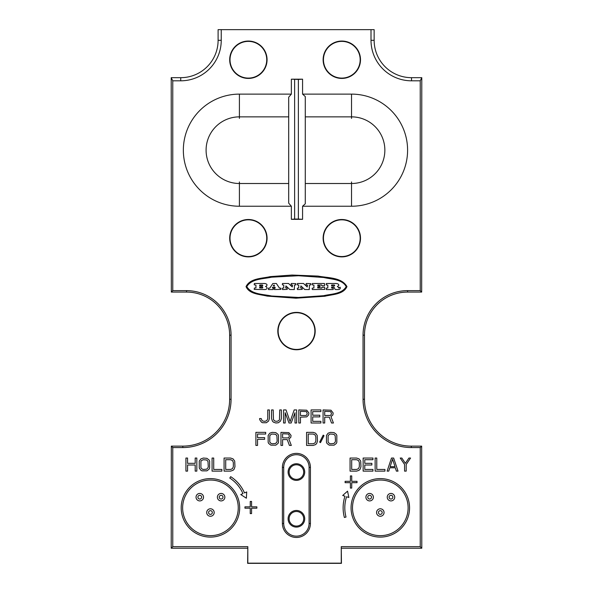 <?xml version="1.0" encoding="UTF-8"?>
<svg xmlns="http://www.w3.org/2000/svg" width="593" height="593" viewBox="0 0 593 593"><rect width="100%" height="100%" fill="white"/><g stroke="black" fill="none" stroke-linecap="round" stroke-linejoin="round"><path stroke-width="0.89" d="M172.771 546.65L171.207 548.214L171.333 446.129L172.771 447.559L172.771 546.65L247.822 546.65L247.822 563.165L341.257 563.165L341.257 546.65L420.229 546.65L420.229 447.559L411.334 447.559L411.334 446.129L421.667 446.129L420.229 447.559M172.771 447.559L182.792 447.559A48.285 48.285 0 0 0 231.07 399.274L231.07 335.178A44.549 44.549 0 0 0 186.528 290.637L186.528 292.075L171.333 292.075L171.207 77.676L172.771 80.811L172.771 290.637L186.528 290.637M172.771 80.811L180.732 80.811A40.509 40.509 0 0 0 221.241 40.302L218.105 40.302L218.105 29.65L221.241 29.65L221.241 40.302M371.01 29.65L371.01 40.302L374.146 40.302L374.146 29.65L221.241 29.65M371.01 40.302A40.509 40.509 0 0 0 411.52 80.811L411.52 77.676L421.793 77.676L420.229 80.811L411.52 80.811M421.793 77.676L421.667 292.075L420.229 290.637L420.229 80.811M420.229 290.637L407.591 290.637A44.549 44.549 0 0 0 363.049 335.178L363.049 399.274A48.285 48.285 0 0 0 411.334 447.559M360.5 59.737A18.687 18.687 0 0 0 341.813 41.05A18.687 18.687 0 0 0 323.126 59.737A18.687 18.687 0 0 0 341.813 78.424A18.687 18.687 0 0 0 360.5 59.737M267.065 59.737A18.687 18.687 0 0 0 248.378 41.05A18.687 18.687 0 0 0 229.691 59.737A18.687 18.687 0 0 0 248.378 78.424A18.687 18.687 0 0 0 267.065 59.737M267.065 238.193A18.687 18.687 0 0 0 248.378 219.506A18.687 18.687 0 0 0 229.691 238.193A18.687 18.687 0 0 0 248.378 256.88A18.687 18.687 0 0 0 267.065 238.193M360.5 238.193A18.687 18.687 0 0 0 341.813 219.506A18.687 18.687 0 0 0 323.126 238.193A18.687 18.687 0 0 0 341.813 256.88A18.687 18.687 0 0 0 360.5 238.193M315.187 331.072A18.687 18.687 0 0 0 296.5 312.385A18.687 18.687 0 0 0 277.813 331.072A18.687 18.687 0 0 0 296.5 349.759A18.687 18.687 0 0 0 315.187 331.072M282.394 523.456A14.017 14.017 0 0 0 296.404 537.466A14.017 14.017 0 0 0 310.421 523.456L310.421 467.395A14.017 14.017 0 0 0 296.404 453.378A14.017 14.017 0 0 0 282.394 467.395L282.394 523.456L283.713 523.456A12.69 12.69 0 0 0 296.404 536.146A12.69 12.69 0 0 0 309.094 523.456L309.094 467.395A12.69 12.69 0 0 0 296.404 454.705A12.69 12.69 0 0 0 283.713 467.395L283.713 523.456M409.555 507.853A29.242 29.242 0 0 0 380.313 478.603A29.242 29.242 0 0 0 351.063 507.853A29.242 29.242 0 0 0 380.313 537.095A29.242 29.242 0 0 0 409.555 507.853M239.691 507.853A29.242 29.242 0 0 0 210.448 478.603A29.242 29.242 0 0 0 181.199 507.853A29.242 29.242 0 0 0 210.448 537.095A29.242 29.242 0 0 0 239.691 507.853M291.363 79.173L291.363 94.117L239.409 94.117A56.061 56.061 0 0 0 183.348 150.177A56.061 56.061 0 0 0 239.409 206.238L291.363 206.238L291.363 219.321L302.571 219.321L298.368 219.062L298.368 79.432L291.363 79.173L302.571 79.173L302.571 94.117L305.276 96.54L305.276 203.822L302.571 206.238L302.571 219.321M302.571 206.238L351.53 206.238A56.061 56.061 0 0 0 407.591 150.177A56.061 56.061 0 0 0 351.53 94.117L302.571 94.117M341.257 546.65L341.442 563.35L247.629 563.35L247.822 546.65M420.229 546.65L421.793 548.214L421.667 446.129M171.207 548.214L247.629 548.214M341.442 548.214L421.793 548.214M171.333 446.129L182.792 446.129A46.847 46.847 0 0 0 229.639 399.274L229.639 335.178A43.111 43.111 0 0 0 186.528 292.075M421.667 292.075L407.591 292.075A43.111 43.111 0 0 0 364.48 335.178L364.48 399.274A46.847 46.847 0 0 0 411.334 446.129M171.333 292.075L172.771 290.637M374.146 40.302A37.374 37.374 0 0 0 411.52 77.676M171.207 77.676L180.732 77.676A37.374 37.374 0 0 0 218.105 40.302M305.276 183.504L351.53 183.504A33.327 33.327 0 0 0 384.857 150.177A33.327 33.327 0 0 0 351.53 116.858L305.276 116.858M291.363 94.117L288.702 97.185L288.702 203.177L291.363 206.238M288.702 116.858L239.409 116.858A33.327 33.327 0 0 0 206.09 150.177A33.327 33.327 0 0 0 239.409 183.504L288.702 183.504M298.368 219.062L294.632 219.062L294.632 79.432M294.632 219.062L291.363 219.321M302.571 79.173L298.368 79.432M378.445 512.522A1.868 1.868 0 0 0 380.313 514.39A1.868 1.868 0 0 0 382.181 512.522A1.868 1.868 0 0 0 380.313 510.655A1.868 1.868 0 0 0 378.445 512.522M367.771 497.179A1.868 1.868 0 0 0 369.639 499.047A1.868 1.868 0 0 0 371.507 497.179A1.868 1.868 0 0 0 369.639 495.311A1.868 1.868 0 0 0 367.771 497.179M389.112 497.179A1.868 1.868 0 0 0 390.98 499.047A1.868 1.868 0 0 0 392.848 497.179A1.868 1.868 0 0 0 390.98 495.311A1.868 1.868 0 0 0 389.112 497.179M208.58 512.522A1.868 1.868 0 0 0 210.448 514.39A1.868 1.868 0 0 0 212.316 512.522A1.868 1.868 0 0 0 210.448 510.655A1.868 1.868 0 0 0 208.58 512.522M197.906 497.179A1.868 1.868 0 0 0 199.774 499.047A1.868 1.868 0 0 0 201.642 497.179A1.868 1.868 0 0 0 199.774 495.311A1.868 1.868 0 0 0 197.906 497.179M219.247 497.179A1.868 1.868 0 0 0 221.115 499.047A1.868 1.868 0 0 0 222.983 497.179A1.868 1.868 0 0 0 221.115 495.311A1.868 1.868 0 0 0 219.247 497.179M206.712 512.522A3.736 3.736 0 0 0 210.448 516.258A3.736 3.736 0 0 0 214.184 512.522A3.736 3.736 0 0 0 210.448 508.787A3.736 3.736 0 0 0 206.712 512.522M408.117 507.853A27.812 27.812 0 0 0 380.313 480.041A27.812 27.812 0 0 0 352.501 507.853A27.812 27.812 0 0 0 380.313 535.657A27.812 27.812 0 0 0 408.117 507.853M376.577 512.522A3.736 3.736 0 0 0 380.313 516.258A3.736 3.736 0 0 0 384.049 512.522A3.736 3.736 0 0 0 380.313 508.787A3.736 3.736 0 0 0 376.577 512.522M365.903 497.179A3.736 3.736 0 0 0 369.639 500.915A3.736 3.736 0 0 0 373.375 497.179A3.736 3.736 0 0 0 369.639 493.443A3.736 3.736 0 0 0 365.903 497.179M387.244 497.179A3.736 3.736 0 0 0 390.98 500.915A3.736 3.736 0 0 0 394.716 497.179A3.736 3.736 0 0 0 390.98 493.443A3.736 3.736 0 0 0 387.244 497.179M238.253 507.853A27.812 27.812 0 0 0 210.448 480.041A27.812 27.812 0 0 0 182.637 507.853A27.812 27.812 0 0 0 210.448 535.657A27.812 27.812 0 0 0 238.253 507.853M196.038 497.179A3.736 3.736 0 0 0 199.774 500.915A3.736 3.736 0 0 0 203.518 497.179A3.736 3.736 0 0 0 199.774 493.443A3.736 3.736 0 0 0 196.038 497.179M217.379 497.179A3.736 3.736 0 0 0 221.115 500.915A3.736 3.736 0 0 0 224.851 497.179A3.736 3.736 0 0 0 221.115 493.443A3.736 3.736 0 0 0 217.379 497.179M296.404 511.492A7.286 7.286 0 0 1 303.698 518.779A7.286 7.286 0 0 1 296.404 526.073A7.286 7.286 0 0 1 289.117 518.779A7.286 7.286 0 0 1 296.404 511.492M296.404 510.462A8.317 8.317 0 0 1 304.72 518.779A8.317 8.317 0 0 1 296.404 527.095A8.317 8.317 0 0 1 288.094 518.779A8.317 8.317 0 0 1 296.404 510.462M296.404 463.748A8.317 8.317 0 0 1 304.72 472.065A8.317 8.317 0 0 1 296.404 480.382A8.317 8.317 0 0 1 288.094 472.065A8.317 8.317 0 0 1 296.404 463.748M296.404 464.779A7.286 7.286 0 0 0 289.117 472.065A7.286 7.286 0 0 0 296.404 479.352A7.286 7.286 0 0 0 303.698 472.065A7.286 7.286 0 0 0 296.404 464.779M360.173 59.737A18.361 18.361 0 0 0 341.813 41.377A18.361 18.361 0 0 0 323.452 59.737A18.361 18.361 0 0 0 341.813 78.098A18.361 18.361 0 0 0 360.173 59.737M266.739 59.737A18.361 18.361 0 0 0 248.378 41.377A18.361 18.361 0 0 0 230.017 59.737A18.361 18.361 0 0 0 248.378 78.098A18.361 18.361 0 0 0 266.739 59.737M266.739 238.193A18.361 18.361 0 0 0 248.378 219.833A18.361 18.361 0 0 0 230.017 238.193A18.361 18.361 0 0 0 248.378 256.554A18.361 18.361 0 0 0 266.739 238.193M360.173 238.193A18.361 18.361 0 0 0 341.813 219.833A18.361 18.361 0 0 0 323.452 238.193A18.361 18.361 0 0 0 341.813 256.554A18.361 18.361 0 0 0 360.173 238.193M314.861 331.072A18.361 18.361 0 0 0 296.5 312.711A18.361 18.361 0 0 0 278.139 331.072A18.361 18.361 0 0 0 296.5 349.433A18.361 18.361 0 0 0 314.861 331.072M261.209 418.554L259.571 418.554L259.845 419.948L261.483 422.179L262.573 422.735L266.39 422.735L268.57 421.06L269.385 418.554L269.385 409.926L267.747 409.926L267.747 418.554L266.932 420.504L265.027 421.341L262.847 421.06L262.024 420.504L261.209 418.554M281.379 418.554L281.379 409.926L279.74 409.926L279.466 419.674L278.925 420.504L277.013 421.341L274.833 421.06L273.469 419.674L273.203 409.926L271.564 409.926L271.564 418.554L272.38 421.06L273.469 422.179L275.923 423.009L278.376 422.735L280.556 421.06L281.379 418.554M295.003 412.713L295.003 423.009L296.633 423.009L296.633 409.926L294.187 409.926L290.096 421.616L286.011 409.926L283.558 409.926L283.558 423.009L285.189 423.009L285.189 412.713L289.006 423.009L291.185 423.009L295.003 412.713M308.901 412.987L306.722 410.208L298.813 409.926L298.813 423.009L300.451 423.009L300.451 417.168L306.722 416.886L308.627 414.937L308.901 412.987M305.632 415.493L300.451 415.493L300.451 411.32L306.448 411.601L307.263 413.825L306.448 415.219L305.632 415.493M320.887 421.341L312.711 421.341L312.711 416.886L319.797 416.886L319.797 415.219L312.711 415.219L312.711 411.601L320.887 411.601L320.887 409.926L311.08 409.926L311.08 423.009L320.887 423.009L320.887 421.341M324.705 417.168L329.337 417.168L331.517 423.009L333.429 423.009L330.976 416.612L332.881 414.937L333.155 412.987L330.976 410.208L323.074 409.926L323.074 423.009L324.705 423.009L324.705 417.168M329.886 415.493L324.705 415.493L324.705 411.32L330.701 411.601L331.517 413.825L330.701 415.219L329.886 415.493M257.532 445.432L257.532 439.309L264.619 439.309L264.619 437.641L257.532 437.641L257.532 434.024L265.708 434.024L265.708 432.356L255.894 432.356L255.894 445.432L257.532 445.432M272.246 432.356L269.793 433.186L268.155 435.418L268.155 442.371L268.703 443.49L270.882 445.158L275.789 445.158L277.969 443.49L278.517 442.371L278.517 435.418L277.969 434.298L275.789 432.631L272.246 432.356M272.246 434.024L275.515 434.298L276.879 435.692L277.153 440.984L276.879 442.096L275.515 443.49L272.246 443.764L271.157 443.49L269.793 442.096L269.793 435.692L271.157 434.298L272.246 434.024M282.602 439.591L287.234 439.591L289.414 445.432L291.319 445.432L288.873 439.035L290.778 437.367L291.052 435.418L288.873 432.631L280.963 432.356L280.963 445.432L282.602 445.432L282.602 439.591M287.783 437.923L282.602 437.923L282.602 433.742L288.598 434.024L289.414 436.248L288.598 437.641L287.783 437.923M313.126 432.356L306.581 432.356L306.581 445.432L313.126 445.432L315.58 444.602L316.669 443.49L317.485 440.984L317.211 435.418L315.58 433.186L313.126 432.356M308.219 434.024L313.126 434.024L315.031 434.862L315.847 436.804L315.847 440.984L315.031 442.927L313.126 443.764L308.219 443.764L308.219 434.024M324.023 435.692L323.207 435.136L319.664 442.096L320.479 442.652L324.023 435.692M330.568 432.356L328.114 433.186L326.476 435.418L326.476 442.371L327.025 443.49L329.204 445.158L334.111 445.158L336.29 443.49L336.831 442.371L336.831 435.418L336.29 434.298L334.111 432.631L330.568 432.356M330.568 434.024L333.837 434.298L335.201 435.692L335.468 440.984L335.201 442.096L333.837 443.49L330.568 443.764L329.478 443.49L328.114 442.096L328.114 435.692L329.478 434.298L330.568 434.024M187.558 465.008L195.186 465.008L195.186 471.131L196.824 471.131L196.824 458.048L195.186 458.048L195.186 463.333L187.558 463.333L187.558 458.048L185.92 458.048L185.92 471.131L187.558 471.131L187.558 465.008M203.362 458.048L200.908 458.886L199.27 461.109L199.27 468.07L200.908 470.293L201.998 470.849L206.905 470.849L209.084 469.182L209.625 468.07L209.625 461.109L209.084 459.998L206.905 458.33L203.362 458.048M203.362 459.716L206.631 459.998L207.995 461.391L208.269 466.676L207.995 467.788L206.631 469.182L203.362 469.456L202.272 469.182L200.908 467.788L200.908 461.391L201.457 460.553L203.362 459.716M212.079 458.048L212.079 471.131L221.893 471.131L221.893 469.456L213.717 469.456L213.717 458.048L212.079 458.048M230.61 458.048L224.072 458.048L224.072 471.131L230.61 471.131L233.064 470.293L234.153 469.182L234.976 466.676L234.702 461.109L233.064 458.886L230.61 458.048M225.711 459.716L230.61 459.716L232.523 460.553L233.338 462.503L233.338 466.676L232.523 468.626L230.61 469.456L225.711 469.456L225.711 459.716M356.601 458.048L350.063 458.048L350.063 471.131L356.601 471.131L359.054 470.293L360.144 469.182L360.959 466.676L360.692 461.109L359.054 458.886L356.601 458.048M351.693 459.716L356.601 459.716L358.513 460.553L359.328 462.503L359.328 466.676L358.513 468.626L356.601 469.456L351.693 469.456L351.693 459.716M372.953 469.456L364.777 469.456L364.777 465.008L371.863 465.008L371.863 463.333L364.777 463.333L364.777 459.716L372.953 459.716L372.953 458.048L363.146 458.048L363.146 471.131L372.953 471.131L372.953 469.456M375.132 458.048L375.132 471.131L384.946 471.131L384.946 469.456L376.77 469.456L376.77 458.048L375.132 458.048M393.663 458.048L391.484 458.048L387.125 471.131L388.756 471.131L389.846 467.788L395.301 467.788L396.391 471.131L398.022 471.131L393.663 458.048M392.573 459.16L395.027 466.676L390.12 466.676L392.573 459.16M410.564 458.048L408.925 458.048L405.382 463.333L401.839 458.048L400.208 458.048L404.567 464.452L404.567 471.131L406.198 471.131L406.198 464.452L410.564 458.048M244.946 508.186L250.239 508.186L250.239 513.597L251.565 513.597L251.565 508.186L256.858 508.186L256.858 506.837L251.565 506.837L251.565 501.426L250.239 501.426L250.239 506.837L244.946 506.837L244.946 508.186M345.111 482.68L350.404 482.68L350.404 488.083L351.731 488.083L351.731 482.68L357.023 482.68L357.023 481.331L351.731 481.331L351.731 475.92L350.404 475.92L350.404 481.331L345.111 481.331L345.111 482.68M242.967 493.598L240.758 494.562L246.384 498.216L246.718 491.953L244.509 492.924A37.189 37.189 0 0 0 230.699 476.661L229.787 478.069A35.506 35.506 0 0 1 242.967 493.598M346.586 496.741L348.862 497.49L347.542 491.152L342.717 495.466L344.993 496.215A37.189 37.189 0 0 0 344.392 517.474L346.015 517.037A35.506 35.506 0 0 1 346.586 496.741M246.043 286.597C249.334 294.284 259.949 294.291 267.124 296.1L295.944 298.197L324.912 296.241C332.369 294.365 343.443 294.543 346.957 286.597C341.575 277.139 327.707 278.021 318.056 276.079L292.023 275.048L270.252 276.62C262.106 278.54 250.127 278.161 246.043 286.597M246.792 286.597C251.595 278.599 263.314 279.036 271.646 277.183L298.412 275.738L323.682 277.502C331.265 279.318 342.005 279.073 346.208 286.597C342.005 294.121 331.265 293.876 323.682 295.692L298.412 297.449L271.646 296.003C263.314 294.158 251.595 294.595 246.792 286.597M265.004 289.554A2.921 2.921 0 0 0 266.435 289.087A1.282 1.282 0 0 0 267.013 287.931A1.342 1.342 0 0 0 266.146 286.767L265.538 286.552L266.035 286.263A2.58 2.58 0 0 0 266.665 285.737A1.03 1.03 0 0 0 266.264 283.995A3.721 3.721 0 0 0 264.382 283.484L254.375 283.484L254.227 284.825L255.968 285.122L255.968 287.916L254.375 288.065L254.227 289.406L265.004 289.554M259.608 287.916L259.764 287.019L262.254 287.019A0.519 0.519 0 0 1 262.773 287.546A0.519 0.519 0 0 1 262.254 288.065L259.608 287.916M262.254 286.019L259.608 285.87L259.764 284.974L262.254 284.974A0.519 0.519 0 0 1 262.773 285.5A0.519 0.519 0 0 1 262.254 286.019M269.852 288.065L268.325 288.213L268.473 289.554L273.136 289.554L273.284 288.213L272.328 287.835L272.787 287.242L275.011 287.308L275.226 288.065L274.203 288.213L274.359 289.554L280.845 289.406L280.845 288.213L279.37 287.998L276.368 283.484L272.795 283.55L269.852 288.065M274.537 285.982L273.173 285.752L274.099 285.011L274.537 285.982M283.773 285.122L283.773 287.916L282.35 288.213L282.498 289.554L287.212 289.406L287.064 288.065L285.685 287.916L285.937 285.878L289.755 289.517L294.328 289.554L294.476 285.122L295.855 284.825L295.855 283.632L291.245 283.484L291.096 284.825L292.527 285.122L292.275 286.975L288.554 283.484L282.498 283.484L282.35 284.825L283.773 285.122M298.731 285.122L298.731 287.916L297.308 288.213L297.456 289.554L302.171 289.406L302.171 288.213L300.644 287.916L300.896 285.878L304.713 289.517L309.287 289.554L309.435 285.122L310.814 284.825L310.814 283.632L306.203 283.484L306.055 284.825L307.485 285.122L307.233 286.975L303.512 283.484L297.456 283.484L297.308 284.825L298.731 285.122M313.919 285.122L313.919 287.916L312.177 288.213L312.326 289.554L324.719 289.406L324.571 287.271L322.021 287.271L321.725 288.065L317.655 287.916L317.804 287.071L320.072 286.923L319.923 285.967L317.804 285.967L317.804 284.974L321.665 284.974L321.962 285.767L324.482 285.767L324.482 283.484L312.326 283.484L312.177 284.825L313.919 285.122M327.833 285.122L327.833 287.916L326.165 288.213L326.313 289.554L333.155 289.554L333.303 288.213L331.665 288.065L331.517 287.331L333.333 287.182A1.468 1.468 0 0 1 334 287.338A0.912 0.912 0 0 1 334.422 287.783A2.387 2.387 0 0 1 334.526 288.102L334.637 288.472A2.691 2.691 0 0 0 334.786 288.88A1.438 1.438 0 0 0 335.208 289.34A1.045 1.045 0 0 0 335.801 289.554L338.655 289.554A1.201 1.201 0 0 0 339.011 289.488A2.313 2.313 0 0 0 339.745 289.08A1.69 1.69 0 0 0 340.189 288.546A1.06 1.06 0 0 0 340.308 288.057L340.16 287.212L339.278 287.523A0.719 0.719 0 0 1 338.781 288.042L338.544 287.901A0.889 0.889 0 0 1 338.477 287.709A2.765 2.765 0 0 0 338.395 287.464A1.609 1.609 0 0 0 337.758 286.693A7.072 7.072 0 0 0 337.35 286.463A4.751 4.751 0 0 0 338.247 285.967A1.571 1.571 0 0 0 338.692 285.478A0.801 0.801 0 0 0 338.625 284.551A1.868 1.868 0 0 0 337.966 283.965A2.372 2.372 0 0 0 337.098 283.654A11 11 0 0 0 335.327 283.484L326.313 283.484L326.165 284.825L327.833 285.122M331.517 285.893L331.665 284.974L333.889 284.974A1.72 1.72 0 0 1 334.37 285.07A0.882 0.882 0 0 1 334.593 285.189L334.667 285.663A0.667 0.667 0 0 1 334.548 285.774A1.245 1.245 0 0 1 333.711 286.041L331.517 285.893M182.792 447.559L182.792 446.129M231.07 399.274L229.639 399.274M231.07 335.178L229.639 335.178M351.53 206.238L351.53 181.947M351.53 94.117L351.53 118.415M239.409 94.117L239.409 118.415M239.409 206.238L239.409 181.947M310.421 523.456L309.094 523.456M282.394 467.395L283.713 467.395M310.421 467.395L309.094 467.395M180.732 80.811L180.732 77.676M363.049 399.274L364.48 399.274M363.049 335.178L364.48 335.178M407.591 290.637L407.591 292.075"/></g></svg>
